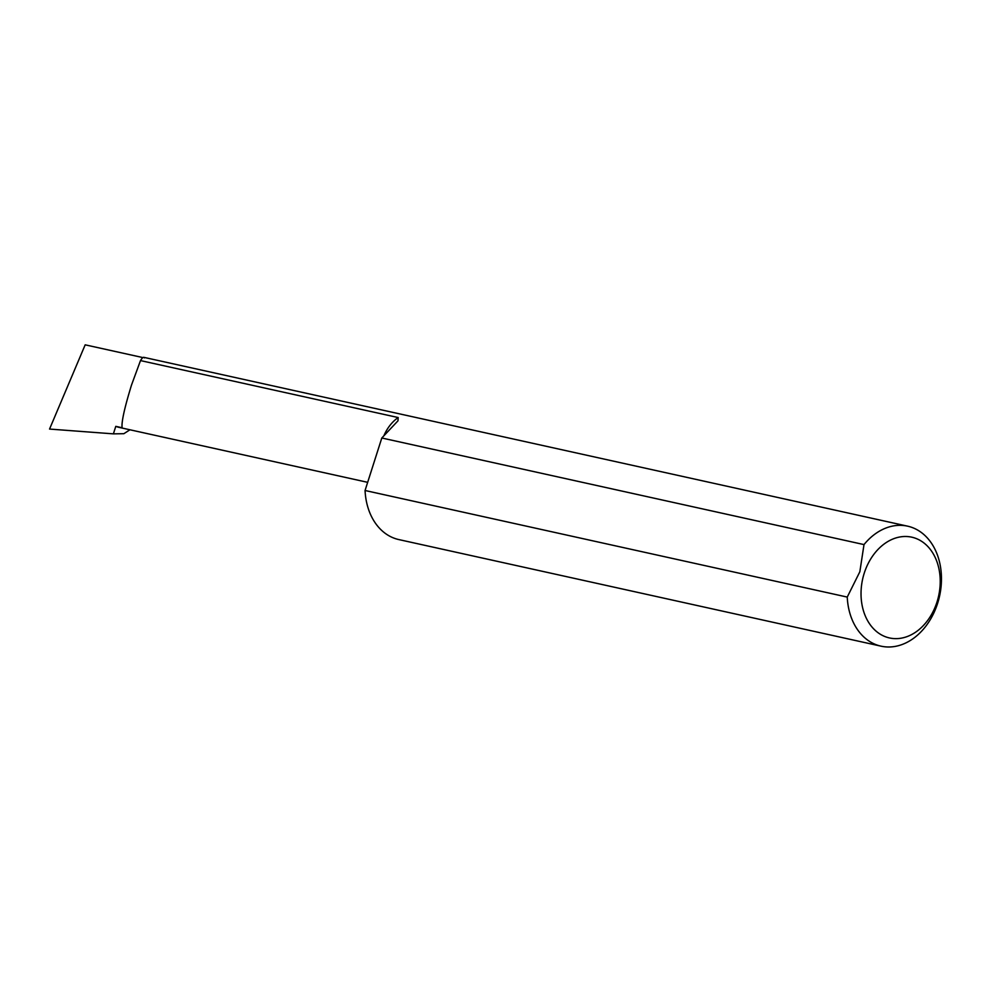 <?xml version="1.0" encoding="UTF-8"?>
<svg xmlns="http://www.w3.org/2000/svg" width="991" height="991" viewBox="0 0 991 991"><rect width="100%" height="100%" fill="white"/><g stroke="black" fill="none" stroke-linecap="round" stroke-linejoin="round"><path stroke-width="1.49" d="M381.808 437.997L864.003 544.592L859.841 571.757L847.243 597.077L365.06 490.495L381.808 437.997L397.986 420.816L398.171 417.545L140.499 360.588L131.53 384.991C124.494 407.858 121.36 422.116 122.104 427.753L115.786 426.353A39.33 29.656 102.5 0 0 119.217 427.406L367.673 482.332M864.251 573.145A51.606 38.909 102.5 0 0 884.988 636.569A51.606 38.909 102.5 0 0 937.003 601.983A51.606 38.909 102.5 0 0 916.266 538.559A51.606 38.909 102.5 0 0 864.251 573.145M847.243 597.077A61.454 46.329 102.5 0 0 881.049 646.169A61.454 46.329 102.5 0 0 937.622 603.333A61.454 46.329 102.5 0 0 907.57 526.159A61.454 46.329 102.5 0 0 864.003 544.592M115.786 426.353L113.395 433.86L49.55 429.066L85.176 344.831L142.915 357.59M144.389 357.924C143.745 356.587 142.444 357.466 140.499 360.588M881.049 646.169L398.865 539.587A61.454 46.329 -77.5 0 1 365.06 490.495M129.957 429.784L123.863 433.699L113.395 433.86M398.171 417.545A39.33 29.656 102.5 0 0 384.161 435.099M143.782 357.33L907.57 526.159"/></g></svg>
